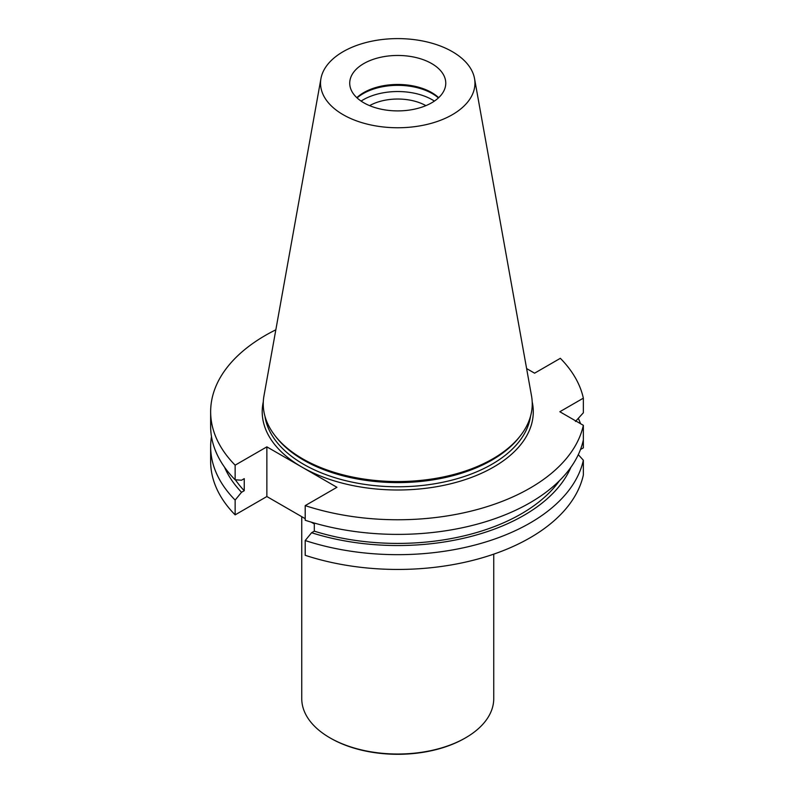 <?xml version="1.0" encoding="UTF-8"?>
<svg xmlns="http://www.w3.org/2000/svg" width="794" height="794" viewBox="0 0 794 794"><rect width="100%" height="100%" fill="white"/><g stroke="black" fill="none" stroke-linecap="round" stroke-linejoin="round"><path stroke-width="1.19" d="M526.611 368.575L534.59 373.18L560.346 358.312A187.086 108.014 180 0 1 583.352 398.161L559.83 411.739L583.352 425.316L583.352 439.945A187.086 108.014 0 0 1 305.204 520.249L305.204 505.619A187.086 108.014 0 0 0 583.352 425.316M210.648 411.739L210.648 426.368A187.086 108.014 0 0 0 235.143 479.794L235.143 465.165A187.086 108.014 180 0 1 210.648 411.739A187.086 108.014 180 0 1 275.836 329.808M575.452 421.455L583.352 412.791L583.352 398.161M305.204 518.671L266.863 496.538L235.143 514.859L235.143 500.071A187.086 108.014 180 0 1 210.648 446.645A187.086 108.014 180 0 1 211.482 436.511M235.143 514.859A187.086 108.014 180 0 1 210.648 461.433L210.648 446.645M266.863 496.538L266.863 446.853L336.934 487.298L305.204 505.619M266.863 446.853L235.143 465.165M583.352 475.011L583.352 460.222A187.086 108.014 180 0 1 305.204 540.525L305.204 555.304A187.086 108.014 0 0 0 583.352 475.011M578.3 418.349A187.086 108.014 180 0 1 580.563 423.708M580.493 449.503L583.352 447.856L583.352 433.067M314.305 523.931L311.198 522.134M431.698 63.58A48.017 27.721 180 0 1 445.762 83.181A48.017 27.721 180 0 1 397.744 110.902A48.017 27.721 180 0 1 349.727 83.181A48.017 27.721 180 0 1 363.791 63.58A48.017 27.721 180 0 1 431.698 63.58M438.665 97.682A48.017 27.721 0 0 0 363.791 92.58A48.017 27.721 0 0 0 356.814 97.682M474.534 78.586L531.523 395.898A134.494 77.653 180 0 1 520.517 435.598L519.375 437.077A133.233 76.929 180 0 1 397.744 482.603A133.233 76.929 180 0 1 276.113 437.077L274.962 435.598A134.494 77.653 180 0 1 263.965 395.898L320.945 78.586A77.207 44.573 180 0 1 371.92 41.169A77.207 44.573 180 0 1 452.332 51.66A77.207 44.573 180 0 1 474.534 78.586A77.207 44.573 180 0 1 397.744 127.755A77.207 44.573 180 0 1 320.945 78.586M520.517 435.598A134.494 77.653 180 0 1 397.744 481.551A134.494 77.653 180 0 1 274.962 435.598M357.072 97.91A48.881 28.217 180 0 1 363.176 93.613A48.881 28.217 180 0 1 438.417 97.91M361.091 101.086A48.881 28.217 180 0 1 363.176 99.806A48.881 28.217 180 0 1 434.397 101.086M369.597 105.642A40.315 23.274 180 0 1 425.892 105.642M578.3 454.664L583.352 460.222M235.143 479.794L241.535 480.211L244.244 478.643L244.244 490.712L241.535 492.28L235.143 500.071M305.204 540.525L311.595 532.734L314.305 531.166L314.305 523.048M314.305 531.166A174.71 100.868 0 0 0 559.512 480.628M311.595 532.734A178.392 102.992 0 0 0 570.936 467.229M235.401 479.814A174.71 100.868 0 0 0 244.244 490.712M224.553 467.229A178.392 102.992 0 0 0 241.535 492.28M301.75 516.676L301.75 698.601A95.995 55.421 0 0 0 329.867 737.795L330.681 738.261A94.843 54.756 0 0 0 464.808 738.261L465.621 737.795A95.995 55.421 0 0 0 493.739 698.601L493.739 554.143M330.681 738.261L329.867 737.795A95.995 55.421 0 0 0 465.621 737.795M532.188 401.804A135.546 78.259 180 0 1 457.473 481.988A135.546 78.259 180 0 1 301.899 467.071A135.546 78.259 180 0 1 263.3 401.804M264.968 416.284A133.233 76.929 0 0 0 397.744 486.782A133.233 76.929 0 0 0 530.511 416.284"/></g></svg>
